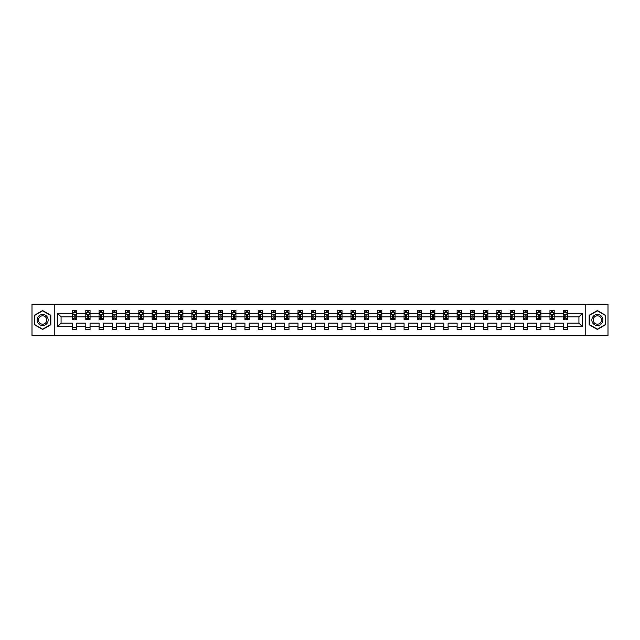 <?xml version="1.0" encoding="UTF-8"?>
<svg xmlns="http://www.w3.org/2000/svg" width="640" height="640" viewBox="0 0 640 640"><rect width="100%" height="100%" fill="white"/><g stroke="black" fill="none" stroke-linecap="round" stroke-linejoin="round"><path stroke-width="0.96" d="M585.768 335.728L608 335.728L608 304.272L585.768 304.272L585.768 335.728L54.232 335.728L54.232 304.272L32 304.272L32 335.728L54.232 335.728M567.456 326.712L567.456 323.144L578.928 323.144L582.496 326.712L567.456 326.712L567.456 329.56L563.2 329.56L563.2 326.712L554.192 326.712L554.192 329.56L549.944 329.56L549.944 326.712L540.928 326.712L540.928 329.56L536.68 329.56L536.68 326.712L527.672 326.712L527.672 329.56L523.416 329.56L523.416 326.712L514.408 326.712L514.408 329.56L510.16 329.56L510.16 326.712L501.144 326.712L501.144 329.56L496.896 329.56L496.896 326.712L487.888 326.712L487.888 329.56L483.64 329.56L483.64 326.712L474.624 326.712L474.624 329.56L470.376 329.56L470.376 326.712L461.368 326.712L461.368 329.56L457.112 329.56L457.112 326.712L448.104 326.712L448.104 329.56L443.856 329.56L443.856 326.712L434.84 326.712L434.84 329.56L430.592 329.56L430.592 326.712L421.584 326.712L421.584 329.56L417.328 329.56L417.328 326.712L408.32 326.712L408.32 329.56L404.072 329.56L404.072 326.712L395.064 326.712L395.064 329.56L390.808 329.56L390.808 326.712L381.8 326.712L381.8 329.56L377.552 329.56L377.552 326.712L368.536 326.712L368.536 329.56L364.288 329.56L364.288 326.712L355.28 326.712L355.28 329.56L351.024 329.56L351.024 326.712L342.016 326.712L342.016 329.56L337.768 329.56L337.768 326.712L328.752 326.712L328.752 329.56L324.504 329.56L324.504 326.712L315.496 326.712L315.496 329.56L311.248 329.56L311.248 326.712L302.232 326.712L302.232 329.56L297.984 329.56L297.984 326.712L288.976 326.712L288.976 329.56L284.72 329.56L284.72 326.712L275.712 326.712L275.712 329.56L271.464 329.56L271.464 326.712L262.448 326.712L262.448 329.56L258.2 329.56L258.2 326.712L249.192 326.712L249.192 329.56L244.936 329.56L244.936 326.712L235.928 326.712L235.928 329.56L231.68 329.56L231.68 326.712L222.672 326.712L222.672 329.56L218.416 329.56L218.416 326.712L209.408 326.712L209.408 329.56L205.16 329.56L205.16 326.712L196.144 326.712L196.144 329.56L191.896 329.56L191.896 326.712L182.888 326.712L182.888 329.56L178.632 329.56L178.632 326.712L169.624 326.712L169.624 329.56L165.376 329.56L165.376 326.712L156.36 326.712L156.36 329.56L152.112 329.56L152.112 326.712L143.104 326.712L143.104 329.56L138.856 329.56L138.856 326.712L129.84 326.712L129.84 329.56L125.592 329.56L125.592 326.712L116.584 326.712L116.584 329.56L112.328 329.56L112.328 326.712L103.32 326.712L103.32 329.56L99.072 329.56L99.072 326.712L90.056 326.712L90.056 329.56L85.808 329.56L85.808 326.712L76.8 326.712L76.8 329.56L72.544 329.56L72.544 326.712L57.504 326.712L57.504 313.288L72.544 313.288L72.544 310.44L76.8 310.44L76.8 313.288L85.808 313.288L85.808 310.44L90.056 310.44L90.056 313.288L99.072 313.288L99.072 310.44L103.32 310.44L103.32 313.288L112.328 313.288L112.328 310.44L116.584 310.44L116.584 313.288L125.592 313.288L125.592 310.44L129.84 310.44L129.84 313.288L138.856 313.288L138.856 310.44L143.104 310.44L143.104 313.288L152.112 313.288L152.112 310.44L156.36 310.44L156.36 313.288L165.376 313.288L165.376 310.44L169.624 310.44L169.624 313.288L178.632 313.288L178.632 310.44L182.888 310.44L182.888 313.288L191.896 313.288L191.896 310.44L196.144 310.44L196.144 313.288L205.16 313.288L205.16 310.44L209.408 310.44L209.408 313.288L218.416 313.288L218.416 310.44L222.672 310.44L222.672 313.288L231.68 313.288L231.68 310.44L235.928 310.44L235.928 313.288L244.936 313.288L244.936 310.44L249.192 310.44L249.192 313.288L258.2 313.288L258.2 310.44L262.448 310.44L262.448 313.288L271.464 313.288L271.464 310.44L275.712 310.44L275.712 313.288L284.72 313.288L284.72 310.44L288.976 310.44L288.976 313.288L297.984 313.288L297.984 310.44L302.232 310.44L302.232 313.288L311.248 313.288L311.248 310.44L315.496 310.44L315.496 313.288L324.504 313.288L324.504 310.44L328.752 310.44L328.752 313.288L337.768 313.288L337.768 310.44L342.016 310.44L342.016 313.288L351.024 313.288L351.024 310.44L355.28 310.44L355.28 313.288L364.288 313.288L364.288 310.44L368.536 310.44L368.536 313.288L377.552 313.288L377.552 310.44L381.8 310.44L381.8 313.288L390.808 313.288L390.808 310.44L395.064 310.44L395.064 313.288L404.072 313.288L404.072 310.44L408.32 310.44L408.32 313.288L417.328 313.288L417.328 310.44L421.584 310.44L421.584 313.288L430.592 313.288L430.592 310.44L434.84 310.44L434.84 313.288L443.856 313.288L443.856 310.44L448.104 310.44L448.104 313.288L457.112 313.288L457.112 310.44L461.368 310.44L461.368 313.288L470.376 313.288L470.376 310.44L474.624 310.44L474.624 313.288L483.64 313.288L483.64 310.44L487.888 310.44L487.888 313.288L496.896 313.288L496.896 310.44L501.144 310.44L501.144 313.288L510.16 313.288L510.16 310.44L514.408 310.44L514.408 313.288L523.416 313.288L523.416 310.44L527.672 310.44L527.672 313.288L536.68 313.288L536.68 310.44L540.928 310.44L540.928 313.288L549.944 313.288L549.944 310.44L554.192 310.44L554.192 313.288L563.2 313.288L563.2 310.44L567.456 310.44L567.456 313.288L582.496 313.288L582.496 326.712M585.768 304.272L54.232 304.272M563.2 313.288L563.2 316.856L554.192 316.856L554.192 313.288M554.192 326.712L554.192 323.144L563.2 323.144L563.2 326.712M549.944 313.288L549.944 316.856L540.928 316.856L540.928 313.288M540.928 326.712L540.928 323.144L549.944 323.144L549.944 326.712M536.68 313.288L536.68 316.856L527.672 316.856L527.672 313.288M527.672 326.712L527.672 323.144L536.68 323.144L536.68 326.712M523.416 313.288L523.416 316.856L514.408 316.856L514.408 313.288M514.408 326.712L514.408 323.144L523.416 323.144L523.416 326.712M510.16 313.288L510.16 316.856L501.144 316.856L501.144 313.288M501.144 326.712L501.144 323.144L510.16 323.144L510.16 326.712M496.896 313.288L496.896 316.856L487.888 316.856L487.888 313.288M487.888 326.712L487.888 323.144L496.896 323.144L496.896 326.712M483.64 313.288L483.64 316.856L474.624 316.856L474.624 313.288M474.624 326.712L474.624 323.144L483.64 323.144L483.64 326.712M470.376 313.288L470.376 316.856L461.368 316.856L461.368 313.288M461.368 326.712L461.368 323.144L470.376 323.144L470.376 326.712M457.112 313.288L457.112 316.856L448.104 316.856L448.104 313.288M448.104 326.712L448.104 323.144L457.112 323.144L457.112 326.712M443.856 313.288L443.856 316.856L434.84 316.856L434.84 313.288M434.84 326.712L434.84 323.144L443.856 323.144L443.856 326.712M430.592 313.288L430.592 316.856L421.584 316.856L421.584 313.288M421.584 326.712L421.584 323.144L430.592 323.144L430.592 326.712M417.328 313.288L417.328 316.856L408.32 316.856L408.32 313.288M408.32 326.712L408.32 323.144L417.328 323.144L417.328 326.712M404.072 313.288L404.072 316.856L395.064 316.856L395.064 313.288M395.064 326.712L395.064 323.144L404.072 323.144L404.072 326.712M390.808 313.288L390.808 316.856L381.8 316.856L381.8 313.288M381.8 326.712L381.8 323.144L390.808 323.144L390.808 326.712M377.552 313.288L377.552 316.856L368.536 316.856L368.536 313.288M368.536 326.712L368.536 323.144L377.552 323.144L377.552 326.712M364.288 313.288L364.288 316.856L355.28 316.856L355.28 313.288M355.28 326.712L355.28 323.144L364.288 323.144L364.288 326.712M351.024 313.288L351.024 316.856L342.016 316.856L342.016 313.288M342.016 326.712L342.016 323.144L351.024 323.144L351.024 326.712M337.768 313.288L337.768 316.856L328.752 316.856L328.752 313.288M328.752 326.712L328.752 323.144L337.768 323.144L337.768 326.712M324.504 313.288L324.504 316.856L315.496 316.856L315.496 313.288M315.496 326.712L315.496 323.144L324.504 323.144L324.504 326.712M311.248 313.288L311.248 316.856L302.232 316.856L302.232 313.288M302.232 326.712L302.232 323.144L311.248 323.144L311.248 326.712M297.984 313.288L297.984 316.856L288.976 316.856L288.976 313.288M288.976 326.712L288.976 323.144L297.984 323.144L297.984 326.712M284.72 313.288L284.72 316.856L275.712 316.856L275.712 313.288M275.712 326.712L275.712 323.144L284.72 323.144L284.72 326.712M271.464 313.288L271.464 316.856L262.448 316.856L262.448 313.288M262.448 326.712L262.448 323.144L271.464 323.144L271.464 326.712M258.2 313.288L258.2 316.856L249.192 316.856L249.192 313.288M249.192 326.712L249.192 323.144L258.2 323.144L258.2 326.712M244.936 313.288L244.936 316.856L235.928 316.856L235.928 313.288M235.928 326.712L235.928 323.144L244.936 323.144L244.936 326.712M231.68 313.288L231.68 316.856L222.672 316.856L222.672 313.288M222.672 326.712L222.672 323.144L231.68 323.144L231.68 326.712M218.416 313.288L218.416 316.856L209.408 316.856L209.408 313.288M209.408 326.712L209.408 323.144L218.416 323.144L218.416 326.712M205.16 313.288L205.16 316.856L196.144 316.856L196.144 313.288M196.144 326.712L196.144 323.144L205.16 323.144L205.16 326.712M191.896 313.288L191.896 316.856L182.888 316.856L182.888 313.288M182.888 326.712L182.888 323.144L191.896 323.144L191.896 326.712M178.632 313.288L178.632 316.856L169.624 316.856L169.624 313.288M169.624 326.712L169.624 323.144L178.632 323.144L178.632 326.712M165.376 313.288L165.376 316.856L156.36 316.856L156.36 313.288M156.36 326.712L156.36 323.144L165.376 323.144L165.376 326.712M152.112 313.288L152.112 316.856L143.104 316.856L143.104 313.288M143.104 326.712L143.104 323.144L152.112 323.144L152.112 326.712M138.856 313.288L138.856 316.856L129.84 316.856L129.84 313.288M129.84 326.712L129.84 323.144L138.856 323.144L138.856 326.712M125.592 313.288L125.592 316.856L116.584 316.856L116.584 313.288M116.584 326.712L116.584 323.144L125.592 323.144L125.592 326.712M112.328 313.288L112.328 316.856L103.32 316.856L103.32 313.288M103.32 326.712L103.32 323.144L112.328 323.144L112.328 326.712M99.072 313.288L99.072 316.856L90.056 316.856L90.056 313.288M90.056 326.712L90.056 323.144L99.072 323.144L99.072 326.712M85.808 313.288L85.808 316.856L76.8 316.856L76.8 313.288M76.8 326.712L76.8 323.144L85.808 323.144L85.808 326.712M72.544 313.288L72.544 316.856L61.072 316.856L61.072 323.144L72.544 323.144L72.544 326.712M57.504 313.288L61.072 316.856M578.928 323.144L578.928 316.856L567.456 316.856L567.456 313.288M564.816 312.56L565.84 312.56M551.56 312.56L552.576 312.56M538.296 312.56L539.312 312.56M525.032 312.56L526.056 312.56M511.776 312.56L512.792 312.56M498.512 312.56L499.536 312.56M485.248 312.56L486.272 312.56M471.992 312.56L473.008 312.56M458.728 312.56L459.752 312.56M445.472 312.56L446.488 312.56M432.208 312.56L433.224 312.56M418.944 312.56L419.968 312.56M405.688 312.56L406.704 312.56M392.424 312.56L393.448 312.56M379.168 312.56L380.184 312.56M365.904 312.56L366.92 312.56M352.64 312.56L353.664 312.56M339.384 312.56L340.4 312.56M326.12 312.56L327.144 312.56M312.856 312.56L313.88 312.56M299.6 312.56L300.616 312.56M286.336 312.56L287.36 312.56M273.08 312.56L274.096 312.56M259.816 312.56L260.832 312.56M246.552 312.56L247.576 312.56M233.296 312.56L234.312 312.56M220.032 312.56L221.056 312.56M206.776 312.56L207.792 312.56M193.512 312.56L194.528 312.56M180.248 312.56L181.272 312.56M166.992 312.56L168.008 312.56M153.728 312.56L154.752 312.56M140.464 312.56L141.488 312.56M127.208 312.56L128.224 312.56M113.944 312.56L114.968 312.56M100.688 312.56L101.704 312.56M87.424 312.56L88.44 312.56M74.16 312.56L75.184 312.56M72.544 327.44L76.8 327.44M85.808 327.44L90.056 327.44M99.072 327.44L103.32 327.44M112.328 327.44L116.584 327.44M125.592 327.44L129.84 327.44M138.856 327.44L143.104 327.44M152.112 327.44L156.36 327.44M165.376 327.44L169.624 327.44M178.632 327.44L182.888 327.44M191.896 327.44L196.144 327.44M205.16 327.44L209.408 327.44M218.416 327.44L222.672 327.44M231.68 327.44L235.928 327.44M244.936 327.44L249.192 327.44M258.2 327.44L262.448 327.44M271.464 327.44L275.712 327.44M284.72 327.44L288.976 327.44M297.984 327.44L302.232 327.44M311.248 327.44L315.496 327.44M324.504 327.44L328.752 327.44M337.768 327.44L342.016 327.44M351.024 327.44L355.28 327.44M364.288 327.44L368.536 327.44M377.552 327.44L381.8 327.44M390.808 327.44L395.064 327.44M404.072 327.44L408.32 327.44M417.328 327.44L421.584 327.44M430.592 327.44L434.84 327.44M443.856 327.44L448.104 327.44M457.112 327.44L461.368 327.44M470.376 327.44L474.624 327.44M483.64 327.44L487.888 327.44M496.896 327.44L501.144 327.44M510.16 327.44L514.408 327.44M523.416 327.44L527.672 327.44M536.68 327.44L540.928 327.44M549.944 327.44L554.192 327.44M563.2 327.44L567.456 327.44M61.072 323.144L57.504 326.712M582.496 313.288L578.928 316.856M50.832 315.264L42.624 310.528L34.424 315.264L34.424 324.736L42.624 329.472L50.832 324.736L50.832 315.264M589.168 315.264L589.168 324.736L597.376 329.472L605.576 324.736L605.576 315.264L597.376 310.528L589.168 315.264M75.184 311.544L74.16 311.544M73.344 312.704L72.544 312.704L72.544 310.44L74.16 310.44L74.16 312.608M72.544 318.424L72.544 319.488L74.16 319.488L74.16 318.424L72.544 318.424L72.544 316.856M76.8 316.856L76.8 319.488L75.184 319.488L75.184 314.944L74.16 314.944L74.16 318.424M76 312.704L76.8 312.704L76.8 310.44L76.032 310.44M76.8 314.304L75.952 312.608L73.4 312.608L72.544 314.304M75.184 312.608L75.184 310.44L76.8 310.44M73.312 310.44L72.544 310.44M88.44 311.544L87.424 311.544M86.608 312.704L85.808 312.704L85.808 310.44L87.424 310.44L87.424 312.608M85.808 318.424L85.808 319.488L87.424 319.488L87.424 318.424L85.808 318.424L85.808 316.856M90.056 316.856L90.056 319.488L88.44 319.488L88.44 314.944L87.424 314.944L87.424 318.424M89.256 312.704L90.056 312.704L90.056 310.44L89.296 310.44M90.056 314.304L89.208 312.608L86.656 312.608L85.808 314.304M88.44 312.608L88.44 310.44L90.056 310.44M86.576 310.44L85.808 310.44M101.704 311.544L100.688 311.544M99.872 312.704L99.072 312.704L99.072 310.44L100.688 310.44L100.688 312.608M99.072 318.424L99.072 319.488L100.688 319.488L100.688 318.424L99.072 318.424L99.072 316.856M103.32 316.856L103.32 319.488L101.704 319.488L101.704 314.944L100.688 314.944L100.688 318.424M102.52 312.704L103.32 312.704L103.32 310.44L102.552 310.44M103.32 314.304L102.472 312.608L99.92 312.608L99.072 314.304M101.704 312.608L101.704 310.44L103.32 310.44M99.832 310.44L99.072 310.44M37.84 317.24A5.528 5.528 0 0 0 39.864 324.784A5.528 5.528 0 0 0 47.408 322.76A5.528 5.528 0 0 0 45.392 315.216A5.528 5.528 0 0 0 37.84 317.24M39 317.912A4.184 4.184 0 0 0 40.536 323.624A4.184 4.184 0 0 0 46.248 322.088A4.184 4.184 0 0 0 44.72 316.376A4.184 4.184 0 0 0 39 317.912M50.576 315.408L50.576 324.592L42.624 329.176L34.68 324.592L34.68 315.408L42.624 310.824L50.576 315.408M592.592 317.24A5.528 5.528 0 0 0 594.608 324.784A5.528 5.528 0 0 0 602.16 322.76A5.528 5.528 0 0 0 600.136 315.216A5.528 5.528 0 0 0 592.592 317.24M593.752 317.912A4.184 4.184 0 0 0 595.28 323.624A4.184 4.184 0 0 0 601 322.088A4.184 4.184 0 0 0 599.464 316.376A4.184 4.184 0 0 0 593.752 317.912M605.32 315.408L605.32 324.592L597.376 329.176L589.424 324.592L589.424 315.408L597.376 310.824L605.32 315.408M114.968 311.544L113.944 311.544M113.128 312.704L112.328 312.704L112.328 310.44L113.944 310.44L113.944 312.608M112.328 318.424L112.328 319.488L113.944 319.488L113.944 318.424L112.328 318.424L112.328 316.856M116.584 316.856L116.584 319.488L114.968 319.488L114.968 314.944L113.944 314.944L113.944 318.424M115.784 312.704L116.584 312.704L116.584 310.44L115.816 310.44M116.584 314.304L115.728 312.608L113.184 312.608L112.328 314.304M114.968 312.608L114.968 310.44L116.584 310.44M113.096 310.44L112.328 310.44M128.224 311.544L127.208 311.544M126.392 312.704L125.592 312.704L125.592 310.44L127.208 310.44L127.208 312.608M125.592 318.424L125.592 319.488L127.208 319.488L127.208 318.424L125.592 318.424L125.592 316.856M129.84 316.856L129.84 319.488L128.224 319.488L128.224 314.944L127.208 314.944L127.208 318.424M129.04 312.704L129.84 312.704L129.84 310.44L129.08 310.44M129.84 314.304L128.992 312.608L126.44 312.608L125.592 314.304M128.224 312.608L128.224 310.44L129.84 310.44M126.36 310.44L125.592 310.44M141.488 311.544L140.464 311.544M139.648 312.704L138.856 312.704L138.856 310.44L140.464 310.44L140.464 312.608M138.856 318.424L138.856 319.488L140.464 319.488L140.464 318.424L138.856 318.424L138.856 316.856M143.104 316.856L143.104 319.488L141.488 319.488L141.488 314.944L140.464 314.944L140.464 318.424M142.304 312.704L143.104 312.704L143.104 310.44L142.336 310.44M143.104 314.304L142.256 312.608L139.704 312.608L138.856 314.304M141.488 312.608L141.488 310.44L143.104 310.44M139.616 310.44L138.856 310.44M154.752 311.544L153.728 311.544M152.912 312.704L152.112 312.704L152.112 310.44L153.728 310.44L153.728 312.608M152.112 318.424L152.112 319.488L153.728 319.488L153.728 318.424L152.112 318.424L152.112 316.856M156.36 316.856L156.36 319.488L154.752 319.488L154.752 314.944L153.728 314.944L153.728 318.424M155.568 312.704L156.36 312.704L156.36 310.44L155.6 310.44M156.36 314.304L155.512 312.608L152.96 312.608L152.112 314.304M154.752 312.608L154.752 310.44L156.36 310.44M152.88 310.44L152.112 310.44M168.008 311.544L166.992 311.544M166.176 312.704L165.376 312.704L165.376 310.44L166.992 310.44L166.992 312.608M165.376 318.424L165.376 319.488L166.992 319.488L166.992 318.424L165.376 318.424L165.376 316.856M169.624 316.856L169.624 319.488L168.008 319.488L168.008 314.944L166.992 314.944L166.992 318.424M168.824 312.704L169.624 312.704L169.624 310.44L168.856 310.44M169.624 314.304L168.776 312.608L166.224 312.608L165.376 314.304M168.008 312.608L168.008 310.44L169.624 310.44M166.136 310.44L165.376 310.44M181.272 311.544L180.248 311.544M179.432 312.704L178.632 312.704L178.632 310.44L180.248 310.44L180.248 312.608M178.632 318.424L178.632 319.488L180.248 319.488L180.248 318.424L178.632 318.424L178.632 316.856M182.888 316.856L182.888 319.488L181.272 319.488L181.272 314.944L180.248 314.944L180.248 318.424M182.088 312.704L182.888 312.704L182.888 310.44L182.12 310.44M182.888 314.304L182.032 312.608L179.488 312.608L178.632 314.304M181.272 312.608L181.272 310.44L182.888 310.44M179.4 310.44L178.632 310.44M194.528 311.544L193.512 311.544M192.696 312.704L191.896 312.704L191.896 310.44L193.512 310.44L193.512 312.608M191.896 318.424L191.896 319.488L193.512 319.488L193.512 318.424L191.896 318.424L191.896 316.856M196.144 316.856L196.144 319.488L194.528 319.488L194.528 314.944L193.512 314.944L193.512 318.424M195.344 312.704L196.144 312.704L196.144 310.44L195.384 310.44M196.144 314.304L195.296 312.608L192.744 312.608L191.896 314.304M194.528 312.608L194.528 310.44L196.144 310.44M192.664 310.44L191.896 310.44M207.792 311.544L206.776 311.544M205.96 312.704L205.16 312.704L205.16 310.44L206.776 310.44L206.776 312.608M205.16 318.424L205.16 319.488L206.776 319.488L206.776 318.424L205.16 318.424L205.16 316.856M209.408 316.856L209.408 319.488L207.792 319.488L207.792 314.944L206.776 314.944L206.776 318.424M208.608 312.704L209.408 312.704L209.408 310.44L208.64 310.44M209.408 314.304L208.56 312.608L206.008 312.608L205.16 314.304M207.792 312.608L207.792 310.44L209.408 310.44M205.92 310.44L205.16 310.44M221.056 311.544L220.032 311.544M219.216 312.704L218.416 312.704L218.416 310.44L220.032 310.44L220.032 312.608M218.416 318.424L218.416 319.488L220.032 319.488L220.032 318.424L218.416 318.424L218.416 316.856M222.672 316.856L222.672 319.488L221.056 319.488L221.056 314.944L220.032 314.944L220.032 318.424M221.872 312.704L222.672 312.704L222.672 310.44L221.904 310.44M222.672 314.304L221.816 312.608L219.272 312.608L218.416 314.304M221.056 312.608L221.056 310.44L222.672 310.44M219.184 310.44L218.416 310.44M234.312 311.544L233.296 311.544M232.48 312.704L231.68 312.704L231.68 310.44L233.296 310.44L233.296 312.608M231.68 318.424L231.68 319.488L233.296 319.488L233.296 318.424L231.68 318.424L231.68 316.856M235.928 316.856L235.928 319.488L234.312 319.488L234.312 314.944L233.296 314.944L233.296 318.424M235.128 312.704L235.928 312.704L235.928 310.44L235.168 310.44M235.928 314.304L235.08 312.608L232.528 312.608L231.68 314.304M234.312 312.608L234.312 310.44L235.928 310.44M232.44 310.44L231.68 310.44M247.576 311.544L246.552 311.544M245.736 312.704L244.936 312.704L244.936 310.44L246.552 310.44L246.552 312.608M244.936 318.424L244.936 319.488L246.552 319.488L246.552 318.424L244.936 318.424L244.936 316.856M249.192 316.856L249.192 319.488L247.576 319.488L247.576 314.944L246.552 314.944L246.552 318.424M248.392 312.704L249.192 312.704L249.192 310.44L248.424 310.44M249.192 314.304L248.344 312.608L245.792 312.608L244.936 314.304M247.576 312.608L247.576 310.44L249.192 310.44M245.704 310.44L244.936 310.44M260.832 311.544L259.816 311.544M259 312.704L258.2 312.704L258.2 310.44L259.816 310.44L259.816 312.608M258.2 318.424L258.2 319.488L259.816 319.488L259.816 318.424L258.2 318.424L258.2 316.856M262.448 316.856L262.448 319.488L260.832 319.488L260.832 314.944L259.816 314.944L259.816 318.424M261.648 312.704L262.448 312.704L262.448 310.44L261.688 310.44M262.448 314.304L261.6 312.608L259.048 312.608L258.2 314.304M260.832 312.608L260.832 310.44L262.448 310.44M258.968 310.44L258.2 310.44M274.096 311.544L273.08 311.544M272.264 312.704L271.464 312.704L271.464 310.44L273.08 310.44L273.08 312.608M271.464 318.424L271.464 319.488L273.08 319.488L273.08 318.424L271.464 318.424L271.464 316.856M275.712 316.856L275.712 319.488L274.096 319.488L274.096 314.944L273.08 314.944L273.08 318.424M274.912 312.704L275.712 312.704L275.712 310.44L274.944 310.44M275.712 314.304L274.864 312.608L272.312 312.608L271.464 314.304M274.096 312.608L274.096 310.44L275.712 310.44M272.224 310.44L271.464 310.44M287.36 311.544L286.336 311.544M285.52 312.704L284.72 312.704L284.72 310.44L286.336 310.44L286.336 312.608M284.72 318.424L284.72 319.488L286.336 319.488L286.336 318.424L284.72 318.424L284.72 316.856M288.976 316.856L288.976 319.488L287.36 319.488L287.36 314.944L286.336 314.944L286.336 318.424M288.176 312.704L288.976 312.704L288.976 310.44L288.208 310.44M288.976 314.304L288.12 312.608L285.576 312.608L284.72 314.304M287.36 312.608L287.36 310.44L288.976 310.44M285.488 310.44L284.72 310.44M300.616 311.544L299.6 311.544M298.784 312.704L297.984 312.704L297.984 310.44L299.6 310.44L299.6 312.608M297.984 318.424L297.984 319.488L299.6 319.488L299.6 318.424L297.984 318.424L297.984 316.856M302.232 316.856L302.232 319.488L300.616 319.488L300.616 314.944L299.6 314.944L299.6 318.424M301.432 312.704L302.232 312.704L302.232 310.44L301.472 310.44M302.232 314.304L301.384 312.608L298.832 312.608L297.984 314.304M300.616 312.608L300.616 310.44L302.232 310.44M298.752 310.44L297.984 310.44M313.88 311.544L312.856 311.544M312.04 312.704L311.248 312.704L311.248 310.44L312.856 310.44L312.856 312.608M311.248 318.424L311.248 319.488L312.856 319.488L312.856 318.424L311.248 318.424L311.248 316.856M315.496 316.856L315.496 319.488L313.88 319.488L313.88 314.944L312.856 314.944L312.856 318.424M314.696 312.704L315.496 312.704L315.496 310.44L314.728 310.44M315.496 314.304L314.648 312.608L312.096 312.608L311.248 314.304M313.88 312.608L313.88 310.44L315.496 310.44M312.008 310.44L311.248 310.44M327.144 311.544L326.12 311.544M325.304 312.704L324.504 312.704L324.504 310.44L326.12 310.44L326.12 312.608M324.504 318.424L324.504 319.488L326.12 319.488L326.12 318.424L324.504 318.424L324.504 316.856M328.752 316.856L328.752 319.488L327.144 319.488L327.144 314.944L326.12 314.944L326.12 318.424M327.96 312.704L328.752 312.704L328.752 310.44L327.992 310.44M328.752 314.304L327.904 312.608L325.352 312.608L324.504 314.304M327.144 312.608L327.144 310.44L328.752 310.44M325.272 310.44L324.504 310.44M340.4 311.544L339.384 311.544M338.568 312.704L337.768 312.704L337.768 310.44L339.384 310.44L339.384 312.608M337.768 318.424L337.768 319.488L339.384 319.488L339.384 318.424L337.768 318.424L337.768 316.856M342.016 316.856L342.016 319.488L340.4 319.488L340.4 314.944L339.384 314.944L339.384 318.424M341.216 312.704L342.016 312.704L342.016 310.44L341.248 310.44M342.016 314.304L341.168 312.608L338.616 312.608L337.768 314.304M340.4 312.608L340.4 310.44L342.016 310.44M338.528 310.44L337.768 310.44M353.664 311.544L352.64 311.544M351.824 312.704L351.024 312.704L351.024 310.44L352.64 310.44L352.64 312.608M351.024 318.424L351.024 319.488L352.64 319.488L352.64 318.424L351.024 318.424L351.024 316.856M355.28 316.856L355.28 319.488L353.664 319.488L353.664 314.944L352.64 314.944L352.64 318.424M354.48 312.704L355.28 312.704L355.28 310.44L354.512 310.44M355.28 314.304L354.424 312.608L351.88 312.608L351.024 314.304M353.664 312.608L353.664 310.44L355.28 310.44M351.792 310.44L351.024 310.44M366.92 311.544L365.904 311.544M365.088 312.704L364.288 312.704L364.288 310.44L365.904 310.44L365.904 312.608M364.288 318.424L364.288 319.488L365.904 319.488L365.904 318.424L364.288 318.424L364.288 316.856M368.536 316.856L368.536 319.488L366.92 319.488L366.92 314.944L365.904 314.944L365.904 318.424M367.736 312.704L368.536 312.704L368.536 310.44L367.776 310.44M368.536 314.304L367.688 312.608L365.136 312.608L364.288 314.304M366.92 312.608L366.92 310.44L368.536 310.44M365.056 310.44L364.288 310.44M380.184 311.544L379.168 311.544M378.352 312.704L377.552 312.704L377.552 310.44L379.168 310.44L379.168 312.608M377.552 318.424L377.552 319.488L379.168 319.488L379.168 318.424L377.552 318.424L377.552 316.856M381.8 316.856L381.8 319.488L380.184 319.488L380.184 314.944L379.168 314.944L379.168 318.424M381 312.704L381.8 312.704L381.8 310.44L381.032 310.44M381.8 314.304L380.952 312.608L378.4 312.608L377.552 314.304M380.184 312.608L380.184 310.44L381.8 310.44M378.312 310.44L377.552 310.44M393.448 311.544L392.424 311.544M391.608 312.704L390.808 312.704L390.808 310.44L392.424 310.44L392.424 312.608M390.808 318.424L390.808 319.488L392.424 319.488L392.424 318.424L390.808 318.424L390.808 316.856M395.064 316.856L395.064 319.488L393.448 319.488L393.448 314.944L392.424 314.944L392.424 318.424M394.264 312.704L395.064 312.704L395.064 310.44L394.296 310.44M395.064 314.304L394.208 312.608L391.656 312.608L390.808 314.304M393.448 312.608L393.448 310.44L395.064 310.44M391.576 310.44L390.808 310.44M406.704 311.544L405.688 311.544M404.872 312.704L404.072 312.704L404.072 310.44L405.688 310.44L405.688 312.608M404.072 318.424L404.072 319.488L405.688 319.488L405.688 318.424L404.072 318.424L404.072 316.856M408.32 316.856L408.32 319.488L406.704 319.488L406.704 314.944L405.688 314.944L405.688 318.424M407.52 312.704L408.32 312.704L408.32 310.44L407.56 310.44M408.32 314.304L407.472 312.608L404.92 312.608L404.072 314.304M406.704 312.608L406.704 310.44L408.32 310.44M404.832 310.44L404.072 310.44M419.968 311.544L418.944 311.544M418.128 312.704L417.328 312.704L417.328 310.44L418.944 310.44L418.944 312.608M417.328 318.424L417.328 319.488L418.944 319.488L418.944 318.424L417.328 318.424L417.328 316.856M421.584 316.856L421.584 319.488L419.968 319.488L419.968 314.944L418.944 314.944L418.944 318.424M420.784 312.704L421.584 312.704L421.584 310.44L420.816 310.44M421.584 314.304L420.728 312.608L418.184 312.608L417.328 314.304M419.968 312.608L419.968 310.44L421.584 310.44M418.096 310.44L417.328 310.44M433.224 311.544L432.208 311.544M431.392 312.704L430.592 312.704L430.592 310.44L432.208 310.44L432.208 312.608M430.592 318.424L430.592 319.488L432.208 319.488L432.208 318.424L430.592 318.424L430.592 316.856M434.84 316.856L434.84 319.488L433.224 319.488L433.224 314.944L432.208 314.944L432.208 318.424M434.04 312.704L434.84 312.704L434.84 310.44L434.08 310.44M434.84 314.304L433.992 312.608L431.44 312.608L430.592 314.304M433.224 312.608L433.224 310.44L434.84 310.44M431.36 310.44L430.592 310.44M446.488 311.544L445.472 311.544M444.656 312.704L443.856 312.704L443.856 310.44L445.472 310.44L445.472 312.608M443.856 318.424L443.856 319.488L445.472 319.488L445.472 318.424L443.856 318.424L443.856 316.856M448.104 316.856L448.104 319.488L446.488 319.488L446.488 314.944L445.472 314.944L445.472 318.424M447.304 312.704L448.104 312.704L448.104 310.44L447.336 310.44M448.104 314.304L447.256 312.608L444.704 312.608L443.856 314.304M446.488 312.608L446.488 310.44L448.104 310.44M444.616 310.44L443.856 310.44M459.752 311.544L458.728 311.544M457.912 312.704L457.112 312.704L457.112 310.44L458.728 310.44L458.728 312.608M457.112 318.424L457.112 319.488L458.728 319.488L458.728 318.424L457.112 318.424L457.112 316.856M461.368 316.856L461.368 319.488L459.752 319.488L459.752 314.944L458.728 314.944L458.728 318.424M460.568 312.704L461.368 312.704L461.368 310.44L460.6 310.44M461.368 314.304L460.512 312.608L457.968 312.608L457.112 314.304M459.752 312.608L459.752 310.44L461.368 310.44M457.88 310.44L457.112 310.44M473.008 311.544L471.992 311.544M471.176 312.704L470.376 312.704L470.376 310.44L471.992 310.44L471.992 312.608M470.376 318.424L470.376 319.488L471.992 319.488L471.992 318.424L470.376 318.424L470.376 316.856M474.624 316.856L474.624 319.488L473.008 319.488L473.008 314.944L471.992 314.944L471.992 318.424M473.824 312.704L474.624 312.704L474.624 310.44L473.864 310.44M474.624 314.304L473.776 312.608L471.224 312.608L470.376 314.304M473.008 312.608L473.008 310.44L474.624 310.44M471.144 310.44L470.376 310.44M486.272 311.544L485.248 311.544M484.432 312.704L483.64 312.704L483.64 310.44L485.248 310.44L485.248 312.608M483.64 318.424L483.64 319.488L485.248 319.488L485.248 318.424L483.64 318.424L483.64 316.856M487.888 316.856L487.888 319.488L486.272 319.488L486.272 314.944L485.248 314.944L485.248 318.424M487.088 312.704L487.888 312.704L487.888 310.44L487.12 310.44M487.888 314.304L487.04 312.608L484.488 312.608L483.64 314.304M486.272 312.608L486.272 310.44L487.888 310.44M484.4 310.44L483.64 310.44M499.536 311.544L498.512 311.544M497.696 312.704L496.896 312.704L496.896 310.44L498.512 310.44L498.512 312.608M496.896 318.424L496.896 319.488L498.512 319.488L498.512 318.424L496.896 318.424L496.896 316.856M501.144 316.856L501.144 319.488L499.536 319.488L499.536 314.944L498.512 314.944L498.512 318.424M500.352 312.704L501.144 312.704L501.144 310.44L500.384 310.44M501.144 314.304L500.296 312.608L497.744 312.608L496.896 314.304M499.536 312.608L499.536 310.44L501.144 310.44M497.664 310.44L496.896 310.44M512.792 311.544L511.776 311.544M510.96 312.704L510.16 312.704L510.16 310.44L511.776 310.44L511.776 312.608M510.16 318.424L510.16 319.488L511.776 319.488L511.776 318.424L510.16 318.424L510.16 316.856M514.408 316.856L514.408 319.488L512.792 319.488L512.792 314.944L511.776 314.944L511.776 318.424M513.608 312.704L514.408 312.704L514.408 310.44L513.64 310.44M514.408 314.304L513.56 312.608L511.008 312.608L510.16 314.304M512.792 312.608L512.792 310.44L514.408 310.44M510.92 310.44L510.16 310.44M526.056 311.544L525.032 311.544M524.216 312.704L523.416 312.704L523.416 310.44L525.032 310.44L525.032 312.608M523.416 318.424L523.416 319.488L525.032 319.488L525.032 318.424L523.416 318.424L523.416 316.856M527.672 316.856L527.672 319.488L526.056 319.488L526.056 314.944L525.032 314.944L525.032 318.424M526.872 312.704L527.672 312.704L527.672 310.44L526.904 310.44M527.672 314.304L526.816 312.608L524.272 312.608L523.416 314.304M526.056 312.608L526.056 310.44L527.672 310.44M524.184 310.44L523.416 310.44M539.312 311.544L538.296 311.544M537.48 312.704L536.68 312.704L536.68 310.44L538.296 310.44L538.296 312.608M536.68 318.424L536.68 319.488L538.296 319.488L538.296 318.424L536.68 318.424L536.68 316.856M540.928 316.856L540.928 319.488L539.312 319.488L539.312 314.944L538.296 314.944L538.296 318.424M540.128 312.704L540.928 312.704L540.928 310.44L540.168 310.44M540.928 314.304L540.08 312.608L537.528 312.608L536.68 314.304M539.312 312.608L539.312 310.44L540.928 310.44M537.448 310.44L536.68 310.44M552.576 311.544L551.56 311.544M550.744 312.704L549.944 312.704L549.944 310.44L551.56 310.44L551.56 312.608M549.944 318.424L549.944 319.488L551.56 319.488L551.56 318.424L549.944 318.424L549.944 316.856M554.192 316.856L554.192 319.488L552.576 319.488L552.576 314.944L551.56 314.944L551.56 318.424M553.392 312.704L554.192 312.704L554.192 310.44L553.424 310.44M554.192 314.304L553.344 312.608L550.792 312.608L549.944 314.304M552.576 312.608L552.576 310.44L554.192 310.44M550.704 310.44L549.944 310.44M565.84 311.544L564.816 311.544M564 312.704L563.2 312.704L563.2 310.44L564.816 310.44L564.816 312.608M563.2 318.424L563.2 319.488L564.816 319.488L564.816 318.424L563.2 318.424L563.2 316.856M567.456 316.856L567.456 319.488L565.84 319.488L565.84 314.944L564.816 314.944L564.816 318.424M566.656 312.704L567.456 312.704L567.456 310.44L566.688 310.44M567.456 314.304L566.6 312.608L564.048 312.608L563.2 314.304M565.84 312.608L565.84 310.44L567.456 310.44M563.968 310.44L563.2 310.44M76.776 314.264L72.568 314.264M76.8 318.424L75.184 318.424M74.16 316.144L72.544 316.144M76.8 316.144L75.184 316.144M75.184 312.08L74.16 312.08M90.04 314.264L85.832 314.264M90.056 318.424L88.44 318.424M87.424 316.144L85.808 316.144M90.056 316.144L88.44 316.144M88.44 312.08L87.424 312.08M103.296 314.264L99.088 314.264M103.32 318.424L101.704 318.424M100.688 316.144L99.072 316.144M103.32 316.144L101.704 316.144M101.704 312.08L100.688 312.08M116.56 314.264L112.352 314.264M116.584 318.424L114.968 318.424M113.944 316.144L112.328 316.144M116.584 316.144L114.968 316.144M114.968 312.08L113.944 312.08M129.824 314.264L125.616 314.264M129.84 318.424L128.224 318.424M127.208 316.144L125.592 316.144M129.84 316.144L128.224 316.144M128.224 312.08L127.208 312.08M143.08 314.264L138.872 314.264M143.104 318.424L141.488 318.424M140.464 316.144L138.856 316.144M143.104 316.144L141.488 316.144M141.488 312.08L140.464 312.08M156.344 314.264L152.136 314.264M156.36 318.424L154.752 318.424M153.728 316.144L152.112 316.144M156.36 316.144L154.752 316.144M154.752 312.08L153.728 312.08M169.6 314.264L165.392 314.264M169.624 318.424L168.008 318.424M166.992 316.144L165.376 316.144M169.624 316.144L168.008 316.144M168.008 312.08L166.992 312.08M182.864 314.264L178.656 314.264M182.888 318.424L181.272 318.424M180.248 316.144L178.632 316.144M182.888 316.144L181.272 316.144M181.272 312.08L180.248 312.08M196.128 314.264L191.92 314.264M196.144 318.424L194.528 318.424M193.512 316.144L191.896 316.144M196.144 316.144L194.528 316.144M194.528 312.08L193.512 312.08M209.384 314.264L205.176 314.264M209.408 318.424L207.792 318.424M206.776 316.144L205.16 316.144M209.408 316.144L207.792 316.144M207.792 312.08L206.776 312.08M222.648 314.264L218.44 314.264M222.672 318.424L221.056 318.424M220.032 316.144L218.416 316.144M222.672 316.144L221.056 316.144M221.056 312.08L220.032 312.08M235.904 314.264L231.704 314.264M235.928 318.424L234.312 318.424M233.296 316.144L231.68 316.144M235.928 316.144L234.312 316.144M234.312 312.08L233.296 312.08M249.168 314.264L244.96 314.264M249.192 318.424L247.576 318.424M246.552 316.144L244.936 316.144M249.192 316.144L247.576 316.144M247.576 312.08L246.552 312.08M262.432 314.264L258.224 314.264M262.448 318.424L260.832 318.424M259.816 316.144L258.2 316.144M262.448 316.144L260.832 316.144M260.832 312.08L259.816 312.08M275.688 314.264L271.48 314.264M275.712 318.424L274.096 318.424M273.08 316.144L271.464 316.144M275.712 316.144L274.096 316.144M274.096 312.08L273.08 312.08M288.952 314.264L284.744 314.264M288.976 318.424L287.36 318.424M286.336 316.144L284.72 316.144M288.976 316.144L287.36 316.144M287.36 312.08L286.336 312.08M302.216 314.264L298.008 314.264M302.232 318.424L300.616 318.424M299.6 316.144L297.984 316.144M302.232 316.144L300.616 316.144M300.616 312.08L299.6 312.08M315.472 314.264L311.264 314.264M315.496 318.424L313.88 318.424M312.856 316.144L311.248 316.144M315.496 316.144L313.88 316.144M313.88 312.08L312.856 312.08M328.736 314.264L324.528 314.264M328.752 318.424L327.144 318.424M326.12 316.144L324.504 316.144M328.752 316.144L327.144 316.144M327.144 312.08L326.12 312.08M341.992 314.264L337.784 314.264M342.016 318.424L340.4 318.424M339.384 316.144L337.768 316.144M342.016 316.144L340.4 316.144M340.4 312.08L339.384 312.08M355.256 314.264L351.048 314.264M355.28 318.424L353.664 318.424M352.64 316.144L351.024 316.144M355.28 316.144L353.664 316.144M353.664 312.08L352.64 312.08M368.52 314.264L364.312 314.264M368.536 318.424L366.92 318.424M365.904 316.144L364.288 316.144M368.536 316.144L366.92 316.144M366.92 312.08L365.904 312.08M381.776 314.264L377.568 314.264M381.8 318.424L380.184 318.424M379.168 316.144L377.552 316.144M381.8 316.144L380.184 316.144M380.184 312.08L379.168 312.08M395.04 314.264L390.832 314.264M395.064 318.424L393.448 318.424M392.424 316.144L390.808 316.144M395.064 316.144L393.448 316.144M393.448 312.08L392.424 312.08M408.296 314.264L404.096 314.264M408.32 318.424L406.704 318.424M405.688 316.144L404.072 316.144M408.32 316.144L406.704 316.144M406.704 312.08L405.688 312.08M421.56 314.264L417.352 314.264M421.584 318.424L419.968 318.424M418.944 316.144L417.328 316.144M421.584 316.144L419.968 316.144M419.968 312.08L418.944 312.08M434.824 314.264L430.616 314.264M434.84 318.424L433.224 318.424M432.208 316.144L430.592 316.144M434.84 316.144L433.224 316.144M433.224 312.08L432.208 312.08M448.08 314.264L443.872 314.264M448.104 318.424L446.488 318.424M445.472 316.144L443.856 316.144M448.104 316.144L446.488 316.144M446.488 312.08L445.472 312.08M461.344 314.264L457.136 314.264M461.368 318.424L459.752 318.424M458.728 316.144L457.112 316.144M461.368 316.144L459.752 316.144M459.752 312.08L458.728 312.08M474.608 314.264L470.4 314.264M474.624 318.424L473.008 318.424M471.992 316.144L470.376 316.144M474.624 316.144L473.008 316.144M473.008 312.08L471.992 312.08M487.864 314.264L483.656 314.264M487.888 318.424L486.272 318.424M485.248 316.144L483.64 316.144M487.888 316.144L486.272 316.144M486.272 312.08L485.248 312.08M501.128 314.264L496.92 314.264M501.144 318.424L499.536 318.424M498.512 316.144L496.896 316.144M501.144 316.144L499.536 316.144M499.536 312.08L498.512 312.08M514.384 314.264L510.176 314.264M514.408 318.424L512.792 318.424M511.776 316.144L510.16 316.144M514.408 316.144L512.792 316.144M512.792 312.08L511.776 312.08M527.648 314.264L523.44 314.264M527.672 318.424L526.056 318.424M525.032 316.144L523.416 316.144M527.672 316.144L526.056 316.144M526.056 312.08L525.032 312.08M540.912 314.264L536.704 314.264M540.928 318.424L539.312 318.424M538.296 316.144L536.68 316.144M540.928 316.144L539.312 316.144M539.312 312.08L538.296 312.08M554.168 314.264L549.96 314.264M554.192 318.424L552.576 318.424M551.56 316.144L549.944 316.144M554.192 316.144L552.576 316.144M552.576 312.08L551.56 312.08M567.432 314.264L563.224 314.264M567.456 318.424L565.84 318.424M564.816 316.144L563.2 316.144M567.456 316.144L565.84 316.144M565.84 312.08L564.816 312.08"/></g></svg>

